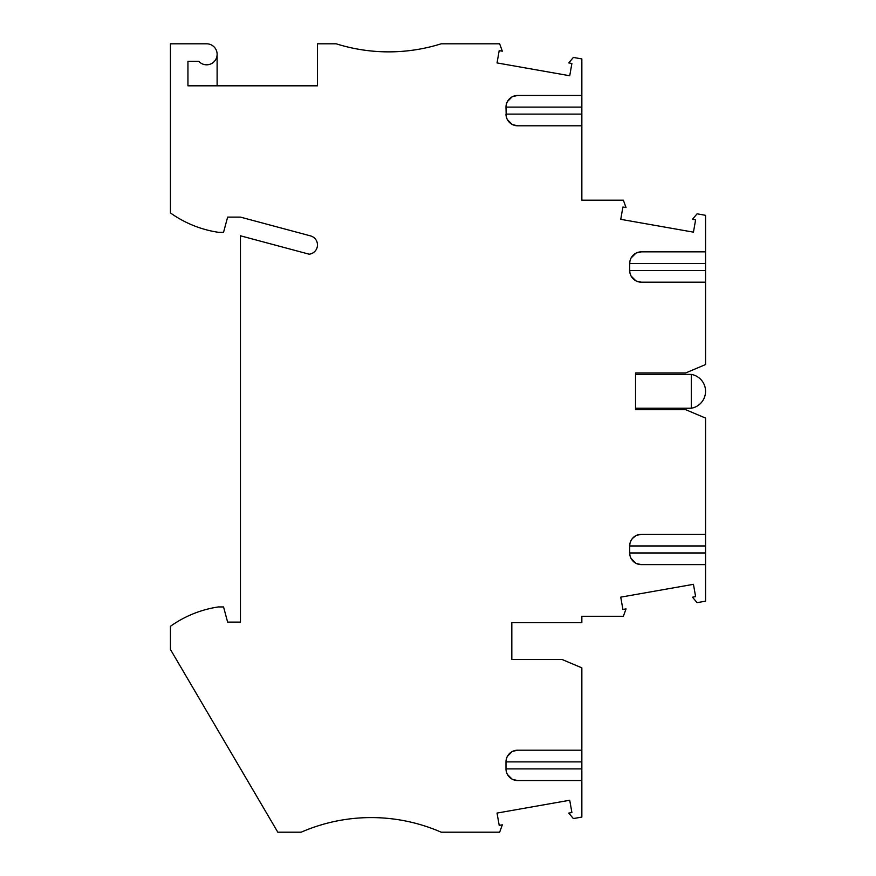 <?xml version="1.0" encoding="UTF-8"?>
<svg xmlns="http://www.w3.org/2000/svg" width="876" height="876" viewBox="0 0 876 876"><rect width="100%" height="100%" fill="white"/><g stroke="black" fill="none" stroke-linecap="round" stroke-linejoin="round"><path stroke-width="1.31" d="M512.635 751.345L517.661 750.206A11.673 11.673 0 0 0 505.989 761.879L505.989 768.887A11.673 11.673 0 0 0 517.661 780.549L581.85 780.549L581.85 817.078L573.364 818.567L568.765 813.103L571.897 812.545L569.728 800.248L497.031 813.07L499.2 825.367L502.331 824.82L499.638 832.2L441.208 832.2A175.069 175.069 0 0 0 301.158 832.2L277.812 832.2L170.437 649.477L170.437 626.307A110.88 110.88 0 0 1 218.288 606.948L223.555 606.948L227.629 622.113L240.462 622.113L240.462 235.797L309.173 254.204A9.34 9.34 0 0 0 310.575 235.907L240.462 217.117L227.629 217.117L223.555 232.293L218.288 232.293A110.88 110.88 0 0 1 170.437 212.934L170.437 43.8L206.616 43.8A10.501 10.501 0 0 1 216.208 58.593A10.501 10.501 0 0 1 198.786 61.309L187.946 61.309L187.946 85.815L317.495 85.815L317.495 43.8L336.165 43.8A175.069 175.069 0 0 0 441.208 43.8L499.638 43.8L502.331 51.18L499.2 50.633L497.031 62.93L569.728 75.752L571.897 63.455L568.765 62.897L573.364 57.433L581.85 58.922L581.85 114.121L505.989 114.121A11.673 11.673 0 0 0 517.661 125.794L581.85 125.794L581.85 114.121M517.661 750.206L581.85 750.206L581.85 761.879L505.989 761.879L506.24 759.47M636.348 535.422L641.374 534.283A11.673 11.673 0 0 0 629.702 545.956L629.702 552.964A11.673 11.673 0 0 0 641.374 564.637L705.563 564.637L705.563 601.155L697.077 602.655L692.489 597.18L695.61 596.622L693.442 584.325L620.745 597.147L622.913 609.444L626.044 608.897L623.362 616.277L581.85 616.277L581.85 622.705L511.825 622.705L511.825 659.464L562.009 659.464L581.85 667.851L581.85 750.206M641.374 534.283L705.563 534.283L705.563 418.082L685.722 409.694L635.538 409.694L635.538 372.935L685.722 372.935L705.563 364.547L705.563 282.192L641.374 282.192A11.673 11.673 0 0 1 629.702 270.52L629.702 263.512L705.563 263.512L705.563 270.52L629.702 270.52L629.953 272.929M581.85 125.794L581.85 200.199L623.362 200.199L626.044 207.579L622.913 207.032L620.745 219.329L693.442 232.151L695.61 219.854L692.489 219.296L697.077 213.821L705.563 215.321L705.563 251.839L641.374 251.839A11.673 11.673 0 0 0 629.702 263.512L629.953 261.103M506.24 116.53L505.989 107.113L581.85 107.113M581.85 95.451L517.661 95.451A11.673 11.673 0 0 0 505.989 107.113L506.24 104.704M506.317 759.131L507.116 756.864M507.379 756.36L512.121 751.608M581.85 780.549L581.85 761.879M517.661 780.549L512.635 779.421M512.121 779.158L507.379 774.406M507.116 773.891L506.317 771.625M506.24 771.296L505.989 768.887L581.85 768.887M511.825 659.464L511.825 622.705M705.563 564.637L705.563 545.956L629.702 545.956L629.953 543.547M641.374 564.637L636.348 563.498M635.845 563.235L631.092 558.483M630.83 557.979L630.03 555.712M629.953 555.373L629.702 552.964L705.563 552.964M630.03 543.219L630.83 540.941M631.092 540.437L632.362 538.554M632.362 538.543L635.845 535.685M705.563 534.283L705.563 545.956M691.284 408.238L691.284 374.391A17.17 17.17 0 0 1 691.284 408.238L635.538 408.238M635.538 374.391L691.284 374.391M705.563 282.192L705.563 270.52M630.03 273.257L630.83 275.535M631.092 276.039L635.845 280.791M636.348 281.054L641.374 282.192M641.374 251.839L636.348 252.978M635.845 253.241L631.092 257.993M630.83 258.497L630.03 260.763M705.563 251.839L705.563 263.512M217.117 54.301L217.117 85.815M517.661 95.451L512.635 96.579M512.121 96.842L507.379 101.594M507.116 102.109L506.317 104.375M506.317 116.869L507.116 119.136M507.379 119.64L512.121 124.392M512.635 124.655L517.661 125.794"/></g></svg>

